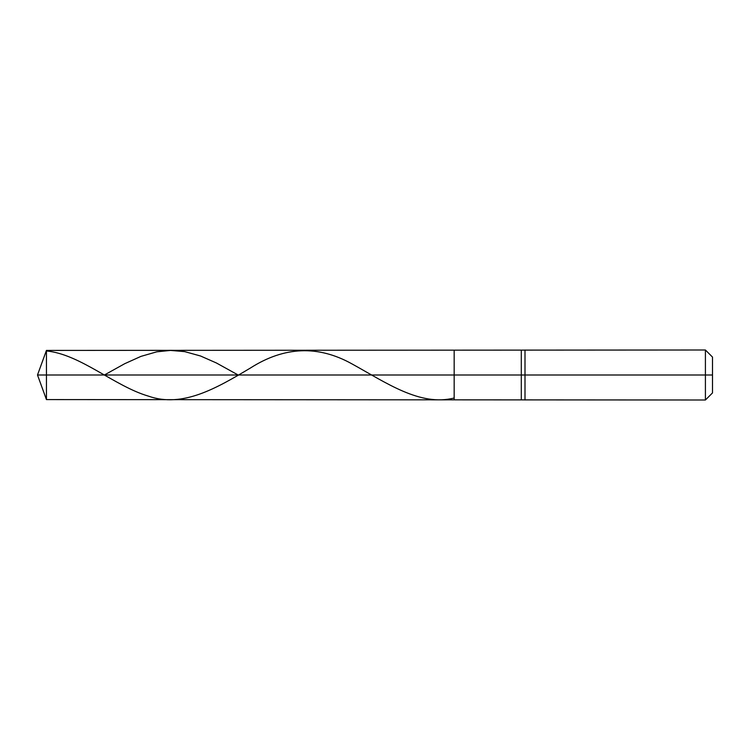 <?xml version="1.0" encoding="UTF-8"?>
<svg xmlns="http://www.w3.org/2000/svg" width="750" height="750" viewBox="0 0 750 750"><rect width="100%" height="100%" fill="white"/><g stroke="black" fill="none" stroke-linecap="round" stroke-linejoin="round"><path stroke-width="1.12" d="M46.444 375L46.444 399.581L46.444 375L46.444 399.581L46.444 375L454.163 375L454.163 399.581L454.163 350.419L454.163 399.581L454.163 375L521.297 375L521.297 399.581L521.297 375L521.297 399.581L521.297 375L525 375L525 400.003L525 375L525 400.003L525 375L705.413 375L705.413 400.003L705.413 349.997L705.413 375L705.413 349.997L705.413 375L712.5 375L712.5 392.916L712.5 357.084L712.5 375L525 375L525 349.997L525 375L525 349.997L525 375L521.297 375L521.297 350.419L521.297 375L521.297 350.419L521.297 375L454.163 375L454.163 350.419L454.163 375L46.444 375L46.444 350.419L46.444 375L46.444 350.419L46.444 375L37.5 375L46.444 375M46.444 350.953C80.456 354.291 114.469 386.194 148.481 396.15C182.494 408.131 216.506 388.238 250.519 367.959C284.391 346.388 318.263 345.066 352.134 363.984C386.147 382.688 420.159 406.697 454.163 397.997M104.381 375L124.744 363.684L140.981 356.372L156.806 351.816L170.55 350.419L184.716 351.628L200.541 355.997L216.366 362.963L238.153 375M712.5 392.916L705.413 400.003L46.444 399.581L37.5 375L46.444 350.419L705.413 349.997L712.5 357.084"/></g></svg>

